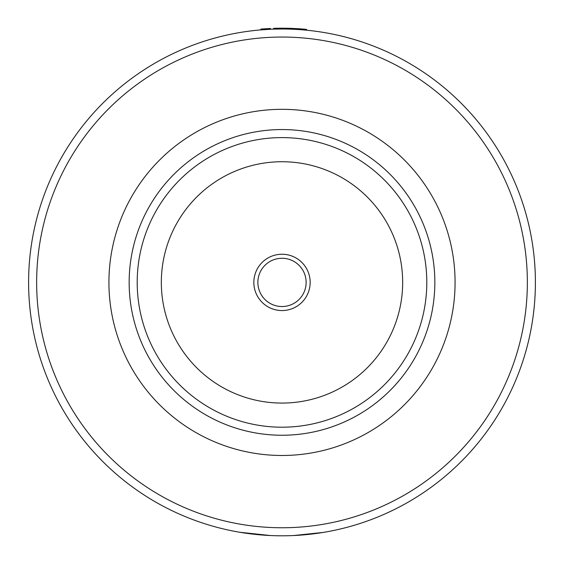<?xml version="1.0" encoding="UTF-8"?>
<svg xmlns="http://www.w3.org/2000/svg" width="564" height="564" viewBox="0 0 564 564"><rect width="100%" height="100%" fill="white"/><g stroke="black" fill="none" stroke-linecap="round" stroke-linejoin="round"><path stroke-width="0.85" d="M282 535.8A253.398 253.398 0 0 1 28.602 282.402A253.398 253.398 0 0 1 282 29.004A253.398 253.398 0 0 1 535.398 282.402A253.398 253.398 0 0 1 282 535.8A253.398 253.398 0 0 1 28.602 282.402A253.398 253.398 0 0 1 282 29.004M282 435.246A152.844 152.844 0 0 1 129.156 282.402A152.844 152.844 0 0 1 282 129.558A152.844 152.844 0 0 1 434.844 282.402A152.844 152.844 0 0 1 282 435.246M282 455.479A173.077 173.077 0 0 1 108.922 282.402A173.077 173.077 0 0 1 282 109.324A173.077 173.077 0 0 1 455.077 282.402A173.077 173.077 0 0 1 282 455.479M322.368 532.564L323.905 532.31M323.207 532.43L293.738 535.525M270.339 535.532L239.841 532.268M292.512 29.222L297.989 29.511M298.652 29.554L300.584 29.688M300.873 29.709L301.888 29.786M302.403 29.829L302.797 29.857M302.826 29.864L304.045 29.962M304.151 29.977L305.554 30.104M288 28.27L297.447 28.672M282.536 28.2L303.467 29.109M280.703 28.207L282.444 28.2M276.607 28.256L278.052 28.228M276.91 28.249L277.996 28.235M281.126 28.2L305.956 29.328L305.878 30.132L306.414 30.181L306.492 29.384L302.924 29.06M291.962 28.397L298.201 28.715M298.539 28.736L300.619 28.884M301.289 28.933L302.812 29.053M290.079 28.327L289.494 28.313M296.826 29.441L295.74 29.377M282.832 28.2L281.69 28.2M275.627 28.278L273.589 28.341L273.611 29.145L274.231 29.124L274.203 28.32L281.838 28.2L281.838 29.004L274.231 29.124M284.207 29.011L284.721 29.018M276.015 28.27L276.536 28.256M278.172 28.228L280.555 28.207M283.995 28.207L291.912 28.39M270.452 29.272L270.41 28.468L260.85 29.081L260.913 29.885L270.452 29.272M306.132 282.402A24.132 24.132 0 0 1 282 306.534A24.132 24.132 0 0 1 257.868 282.402A24.132 24.132 0 0 1 282 258.27A24.132 24.132 0 0 1 306.132 282.402M310.158 282.402A28.158 28.158 0 0 1 282 310.56A28.158 28.158 0 0 1 253.842 282.402A28.158 28.158 0 0 1 282 254.244A28.158 28.158 0 0 1 310.158 282.402M137.2 282.402A144.8 144.8 0 0 1 282 137.602A144.8 144.8 0 0 1 426.8 282.402A144.8 144.8 0 0 1 282 427.202A144.8 144.8 0 0 1 137.2 282.402A144.8 144.8 0 0 0 282 427.202A144.8 144.8 0 0 0 426.8 282.402M282 527.756A245.354 245.354 0 0 1 36.646 282.402A245.354 245.354 0 0 1 282 37.048A245.354 245.354 0 0 1 527.354 282.402A245.354 245.354 0 0 1 282 527.756M161.332 282.402A120.668 120.668 0 0 1 282 161.734A120.668 120.668 0 0 1 402.668 282.402A120.668 120.668 0 0 1 282 403.07A120.668 120.668 0 0 1 161.332 282.402M306.421 30.181L306.499 29.384"/></g></svg>
